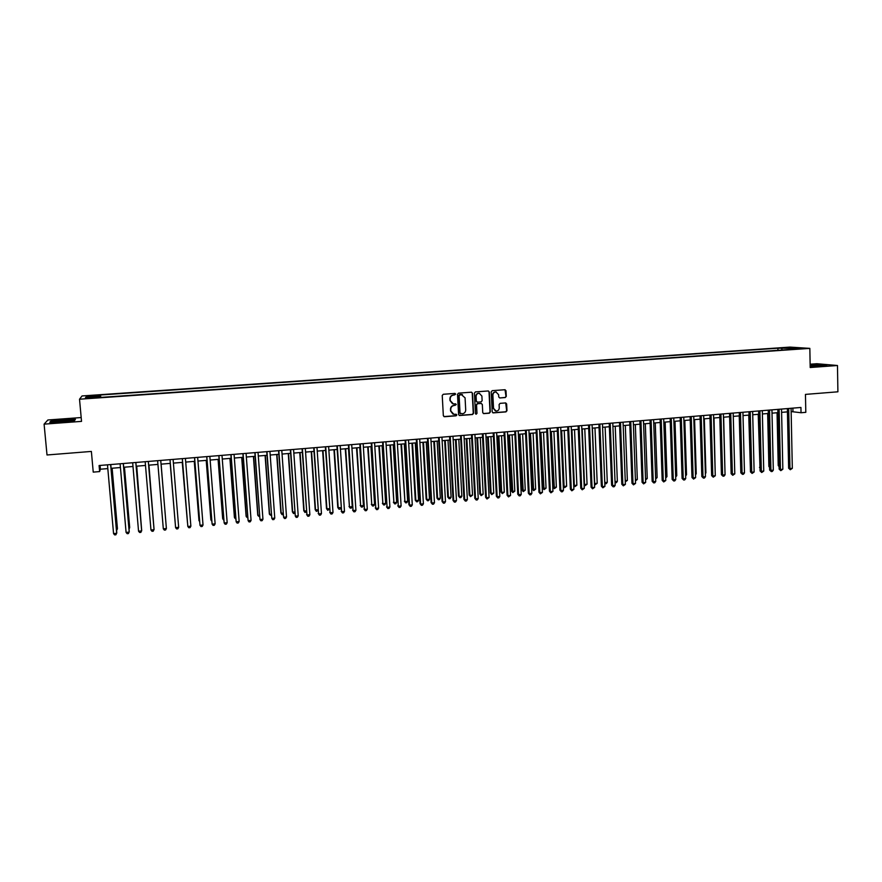 <?xml version="1.0" encoding="UTF-8"?>
<svg xmlns="http://www.w3.org/2000/svg" width="882" height="882" viewBox="0 0 882 882"><rect width="100%" height="100%" fill="white"/><g stroke="black" fill="none" stroke-linecap="round" stroke-linejoin="round"><path stroke-width="1.32" d="M455.707 394.144L454.903 393.416L443.271 394.276L442.235 395.478L443.337 415.687L444.495 416.723L456.104 415.808L456.832 414.97L456.148 414.242L453.921 414.353L450.834 411.056L450.746 409.369C450.845 407.186 451.937 405.896 454.043 405.522L456.27 404.562L455.586 403.835L453.414 403.956L450.272 400.626L450.184 398.951C450.272 396.757 451.375 395.467 453.491 395.092L455.707 394.144M452.521 403.747L449.996 400.549L449.908 398.862C450.007 396.668 451.099 395.39 453.216 395.015L454.715 394.904L455.024 393.416M443.911 416.591L455.829 415.709L456.181 414.253M452.984 414.121L450.57 410.957L450.47 409.281C450.57 407.087 451.672 405.808 453.778 405.433L455.277 405.312L455.608 403.846M783.745 347.706L788.773 347.728L783.745 347.706M505.265 397.55L506.279 396.36L506.003 390.759L505.022 389.723L492.222 390.66L491.197 391.851L492.2 411.861L493.159 412.886L505.959 411.894L506.974 410.703L506.643 403.956L505.684 402.931L500.127 403.339L499.102 404.529L499.267 407.881C499.124 409.932 498.065 410.99 496.092 411.067L493.534 408.333L492.884 395.158C493.016 393.152 494.052 392.093 495.993 391.972L498.628 394.728L498.727 396.933L499.708 397.958L505.265 397.55L505.959 396.283L505.033 389.723M81.188 417.55L47.871 419.986L44.1 424.143L47.011 454.98L91.375 451.43L93.238 472.124L99.633 471.583L99.093 465.52L800.933 407.462L801.032 412.743L805.806 412.335L805.453 394.397L837.9 391.806L837.47 365.501L816.875 363.726L810.139 364.211M44.1 424.143L81.53 421.375L79.523 399.215L809.841 348.379L810.194 367.518L837.47 365.501M472.509 393.24L471.517 392.192L458.53 393.14L457.504 394.353L458.585 414.496L459.544 415.521L472.532 414.518L473.557 413.316L472.509 393.24L471.572 392.203M475.442 391.895L488.33 390.958L489.323 391.994L490.326 412.004L489.312 413.206L483.689 413.625L482.741 412.6L482.322 404.485L481.186 403.449L477.57 403.724L476.545 404.926L476.986 413.382L476.137 414.22L475.464 413.504L474.417 393.096L475.442 391.895M90.14 396.106L96.755 395.467L90.14 396.106M79.523 399.215L82.037 395.952L789.919 347.1L809.841 348.379M777.946 350.308L777.902 348.203L100.537 394.993L100.272 397.429M777.902 348.203L800.04 348.258L789.555 348.985L793.326 349.239L99.093 397.517L99.446 396.9L85.411 397.87L86.37 396.536L100.195 395.588M462.433 394.596L461.121 394.43L465.068 397.837L465.707 409.898C465.608 412.081 464.516 413.36 462.422 413.746L460.04 413.14L459.092 395.467L461.396 394.508M791.143 411.563L801.032 412.743M99.633 471.583L100.372 469.213L107.813 468.596M111.099 468.32L120.437 467.537M123.678 467.262L132.995 466.49M136.192 466.225L145.497 465.442M148.65 465.178L157.944 464.406M161.042 464.153L170.303 463.381M173.401 463.116L182.596 462.355M185.705 462.091L194.823 461.33M197.954 461.065L206.994 460.316M210.137 460.051L219.111 459.302M222.264 459.037L231.172 458.298M234.336 458.034L243.167 457.295M246.354 457.03L255.107 456.303M258.305 456.027L266.992 455.31M270.201 455.035L278.822 454.318M282.053 454.054L290.597 453.337M293.838 453.072L302.305 452.356M305.558 452.091L313.97 451.386M317.233 451.11L325.579 450.415M328.854 450.14L337.133 449.456M340.419 449.181L348.633 448.497M351.94 448.221L360.077 447.538M363.395 447.262L371.465 446.59M374.795 446.314L382.81 445.642M386.151 445.366L394.1 444.704M397.451 444.418L405.334 443.767M408.697 443.481L416.513 442.83M419.887 442.543L427.649 441.904M431.033 441.617L438.729 440.978M442.125 440.691L449.754 440.052M453.161 439.776L460.735 439.137M464.153 438.85L471.672 438.222M475.1 437.946L482.542 437.318M485.982 437.031L493.38 436.414M496.831 436.127L504.162 435.521M507.624 435.223L514.89 434.617M518.362 434.33L525.573 433.724M529.057 433.437L536.212 432.842M539.707 432.555L546.807 431.96M550.302 431.662L557.347 431.077M560.853 430.78L567.843 430.207M571.36 429.909L578.283 429.325M581.822 429.038L588.691 428.465M592.23 428.167L599.043 427.594M604.776 482.564L607.29 482.322L606.298 483.667L605.295 483.755L604.776 482.564L602.593 427.296L609.352 426.734M612.913 426.436L619.616 425.885M623.188 425.587L629.836 425.025M633.419 424.727L640.012 424.176M643.595 423.878L650.144 423.338M653.738 423.029L660.232 422.489M663.826 422.191L670.265 421.651M673.881 421.353L680.265 420.824M683.892 420.516L690.22 419.986M693.847 419.689L700.132 419.159M703.77 418.862L709.999 418.344M713.648 418.035L719.822 417.517M723.483 417.219L729.612 416.701M733.273 416.392L739.348 415.885M743.019 415.587L749.05 415.08M752.721 414.772L758.707 414.275M762.39 413.967L768.321 413.471M772.015 413.162L777.902 412.677M781.595 412.368L787.439 411.872M100.041 465.442L100.372 469.213M792.885 408.134L792.951 411.42M100.746 397.396L100.537 394.993M99.523 397.484L99.446 396.9M782.312 350L781.529 348.445M87.638 397.716L86.37 396.536M791.904 347.728L791.518 348.853M61.74 422.048L74.606 420.505L75.422 419.292L63.647 419.578L50.869 421.089L49.778 422.335L61.74 422.048M810.172 366.394L826.996 365.093L810.15 364.905M50.924 421.706L50.869 421.089M459.158 415.411L472.245 414.419L473.27 413.228L472.223 393.163M461.121 394.43L459.533 394.552L459.092 395.467M460.404 413.768L459.754 413.052L458.816 395.39M483.325 413.526L489.003 413.107L490.017 411.916L489.014 391.917L488.363 390.958M481.407 403.46L477.272 403.636L476.247 404.838L476.986 413.382M475.839 414.121L476.688 413.294M481.892 396.04L479.246 393.273C477.294 393.383 476.247 394.452 476.104 396.47L476.346 401.134L477.493 402.17L481.109 401.894L482.134 400.693L481.892 396.04M479.621 393.317L478.959 393.196C476.997 393.306 475.949 394.375 475.817 396.393L476.104 396.47M476.975 402.071L476.06 401.045L475.817 396.393M499.708 397.958L504.945 397.473M496.312 392.016L495.684 391.895C493.744 392.016 492.707 393.074 492.575 395.081L492.884 395.158M495.386 410.913L493.225 408.245L492.575 395.081M492.795 412.787L505.64 411.795L506.654 410.615L505.706 402.931M116.457 529.123L117.427 528.527L112.124 468.232M116.578 530.49L117.339 529.046L112.003 468.243M110.647 464.56L116.689 533.301L113.558 533.61L107.483 464.825M110.768 464.549L116.777 532.761L115.917 534.779L114.66 534.9L113.558 533.61M63.284 420.328L54.519 421.574L62.17 421.772L70.174 420.758C72.081 420.086 69.777 419.942 63.284 420.328M65.466 421.475L60.097 421.894M50.395 422.324L51.266 421.32L63.636 419.865L75.058 419.578L74.408 420.527M810.172 366.228L821.947 365.468L810.161 365.479M810.15 365.137L825.971 365.258M128.948 527.932L129.676 527.359L124.461 467.206M129.037 528.968L129.621 527.877L124.362 467.206M141.374 526.752L136.732 466.181M141.44 527.458L136.666 466.181M153.744 525.573L148.948 465.156M153.777 525.959L148.915 465.156M166.048 524.404L161.108 464.141M166.059 524.481L161.097 464.141M123.26 463.513L129.202 532.1L126.082 532.408L120.106 463.778M123.359 463.513L129.257 531.57L128.419 533.566L127.173 533.687L126.082 532.408M135.806 462.477L141.66 530.909L138.551 531.207L132.675 462.741M135.872 462.477L141.682 530.369L140.866 532.375L139.621 532.485L138.551 531.207M148.297 461.451L154.052 529.718L150.965 530.016L145.177 461.705M148.341 461.44L154.052 529.189L153.259 531.173L152.013 531.295L150.965 530.016M163.313 528.825L164.35 530.104L165.584 529.983L166.389 528.527L160.733 460.415L166.389 528.527L163.313 528.825L157.624 460.68M170.193 463.381L175.242 523.522M170.204 463.381L175.253 523.665M178.66 527.348L177.844 528.803L176.62 528.924L175.595 527.645L170.017 459.654L175.595 527.645L178.66 527.348L173.104 459.39M182.254 462.377L187.447 522.353M182.287 462.377L187.491 522.817M182.298 458.629L187.822 526.466L182.342 458.629M190.876 526.168L190.06 527.623L188.836 527.745L187.822 526.466L190.876 526.168L185.407 458.375M194.249 461.374L198.99 520.755L199.597 521.196M194.327 461.374L199.663 521.968M194.525 457.626L199.994 525.297L194.602 457.615M203.025 524.999L202.21 526.455L200.997 526.576L199.994 525.297L203.025 524.999L197.656 457.361M206.201 460.382L210.853 519.619L211.691 520.049M206.3 460.371L210.985 520.115L211.768 521.13M206.708 456.611L212.11 524.129L206.807 456.611M215.131 523.842L214.293 525.286L213.091 525.407L212.11 524.129L215.131 523.842L209.85 456.358M218.086 459.39L222.661 518.495L223.719 518.903M218.207 459.379L222.826 518.991L223.819 520.237M218.824 455.608L224.16 522.971L218.957 455.597M227.17 522.684L226.332 524.129L225.13 524.239L224.16 522.971L227.17 522.684L221.988 455.355M229.915 458.397L234.414 517.381L235.692 517.756M230.07 458.386L234.601 517.866L235.792 519.09M230.886 454.616L236.167 521.813L231.051 454.605M239.154 521.527L238.305 522.971L237.115 523.092L236.167 521.813L239.154 521.527L234.061 454.351M241.701 457.416L246.111 516.268L247.61 516.62M241.877 457.405L246.332 516.742L247.71 517.955M242.892 453.624L248.107 520.667L243.079 453.602M251.072 520.38L250.223 521.824L249.044 521.935L248.107 520.667L251.072 520.38L246.078 453.359M253.421 456.435L257.753 515.154L259.473 515.496M253.63 456.424L257.996 515.628L259.573 516.819M254.843 452.631L259.981 519.531L255.052 452.62M262.946 519.244L262.097 520.678L260.907 520.788L259.981 519.531L262.946 519.244L258.04 452.367M266.728 451.65L271.81 518.384L266.97 451.628M274.765 518.109L273.905 519.542L272.725 519.652L271.81 518.384L274.765 518.109L269.936 451.386M278.558 450.669L283.585 517.26L278.833 450.647M286.518 516.973L285.647 518.407L284.478 518.517L283.585 517.26L286.518 516.973L281.788 450.404M265.085 455.465L269.352 514.052L271.281 514.36M265.317 455.443L269.616 514.526L271.369 515.683M276.705 454.495L280.884 512.949L283.023 513.247M276.959 454.473L281.182 513.423L282.064 514.669L283.122 514.559M288.26 453.535L292.372 511.858L294.72 512.133M288.546 453.513L292.692 512.321L293.552 513.567L294.808 513.291M290.343 449.699L295.305 516.124L290.641 449.677M298.226 515.849L297.344 517.282L296.176 517.392L295.305 516.124L298.226 515.849L293.574 449.434M299.77 452.576L303.805 510.766L306.363 511.02M300.078 452.543L304.147 511.229L304.996 512.475L303.805 510.766M306.418 511.902L304.996 512.475M302.063 448.729L306.958 515.011L302.383 448.706M309.869 514.724L308.987 516.157L307.829 516.268L306.958 515.011L309.869 514.724L305.315 448.464M307.829 516.268L306.605 514.526M311.225 451.617L315.183 509.686L317.95 509.917M311.555 451.584L315.547 510.149L316.384 511.384L315.183 509.686M317.983 510.524L316.384 511.384M313.727 447.758L318.567 513.897L314.08 447.736M321.456 513.611L320.574 515.044L319.416 515.154L318.567 513.897L321.456 513.611L316.991 447.494M319.416 515.154L318.182 513.412M322.625 450.669L326.505 508.605L329.482 508.815M322.988 450.636L326.902 509.057L327.729 510.303L326.505 508.605M329.504 509.157L327.729 510.303M325.337 446.799L330.122 512.784L325.712 446.766M332.999 512.508L332.106 513.93L330.959 514.041L330.122 512.784L332.999 512.508L328.622 446.535M330.959 514.041L329.714 512.31M333.969 449.721L337.784 507.536L340.959 507.723M334.355 449.688L338.203 507.988L339.008 509.223L337.784 507.536M340.959 507.8L340.143 509.112L339.008 509.223M336.902 445.851L341.621 511.67L337.299 445.818M344.487 511.395L343.594 512.817L342.448 512.927L341.621 511.67L344.487 511.395L340.187 445.575M342.448 512.927L341.18 511.207M345.27 448.773L349.448 506.907L352.249 506.643L348.5 448.508M345.678 448.74L349.448 506.907L350.242 508.142L349.007 506.466M352.249 506.643L351.367 508.043L350.242 508.142M348.401 444.892L353.065 510.579L348.831 444.859M355.92 510.303L355.016 511.714L353.88 511.825L353.065 510.579L355.92 510.303L351.709 444.627M353.88 511.825L352.602 510.105M356.504 447.836L360.639 505.849L363.428 505.573L359.757 447.571M356.945 447.802L360.639 505.849L361.433 507.073L360.176 505.397M363.428 505.573L362.546 506.974L361.433 507.073M359.845 443.944L364.453 509.476L360.308 443.911M367.298 509.201L366.394 510.623L365.258 510.733L364.453 509.476L367.298 509.201L363.163 443.679M365.258 510.733L363.968 509.013M367.706 446.898L371.785 504.78L374.563 504.515L370.958 446.634M368.169 446.865L371.785 504.78L372.568 506.014L371.3 504.339M374.563 504.515L373.67 505.904L372.568 506.014M371.245 443.007L375.798 508.385L371.73 442.962M378.621 508.12L377.705 509.531L376.581 509.642L375.798 508.385L378.621 508.12L374.574 442.731M376.581 509.642L375.291 507.933M378.841 445.972L382.887 503.721L385.643 503.457L382.115 445.697M379.337 445.928L382.887 503.721L383.648 504.956L382.369 503.28M385.643 503.457L384.75 504.846L383.648 504.956M389.932 445.046L393.923 502.674L396.68 502.409L393.218 444.771M390.45 445.002L393.923 502.674L394.673 503.898L393.394 502.233M396.68 502.409L395.775 503.787L394.673 503.898M400.979 444.131L404.926 501.626L407.66 501.362L404.276 443.855M401.508 444.076L404.926 501.626L405.665 502.85L404.364 501.185M407.66 501.362L406.756 502.74L405.665 502.85M382.59 442.069L387.077 507.304L383.097 442.025M389.899 507.029L388.984 508.44L387.86 508.55L387.077 507.304L389.899 507.029L385.93 441.794M387.86 508.55L386.548 506.852M393.879 441.132L398.311 506.224L394.408 441.088M401.112 505.948L400.196 507.359L399.072 507.47L398.311 506.224L401.112 505.948L397.231 440.857M399.072 507.47L397.76 505.772M405.125 440.206L408.917 504.702L409.502 505.143L405.676 440.162M412.291 504.879L411.365 506.279L410.251 506.389L409.502 505.143L412.291 504.879L408.487 439.931M410.251 506.389L408.917 504.702M411.971 443.205L415.279 500.149L415.863 500.579L418.597 500.315L415.279 442.929M412.533 443.161L415.863 500.579L416.591 501.803L415.279 500.149M418.597 500.315L417.682 501.693L416.591 501.803M416.304 439.28L420.03 503.633L420.626 504.074L416.888 439.225M423.404 503.809L422.478 505.21L421.364 505.32L420.626 504.074L423.404 503.809L419.689 438.993M421.364 505.32L420.03 503.633M422.908 442.301L426.16 499.113L426.767 499.543L429.479 499.278L426.227 442.014M423.492 442.246L426.767 499.543L427.472 500.755L426.16 499.113M429.479 499.278L428.564 500.656L427.472 500.755M427.45 438.354L431.089 502.575L431.717 503.016L428.046 438.31M434.473 502.751L433.536 504.14L432.434 504.25L431.717 503.016L434.473 502.751L430.835 438.078M432.434 504.25L431.089 502.575M433.801 441.386L436.976 498.087L437.615 498.506L440.316 498.253L437.13 441.11M434.407 441.342L437.615 498.506L438.31 499.73L436.976 498.087M440.316 498.253L439.39 499.62L438.31 499.73M438.53 437.439L442.091 501.516L442.742 501.946L439.159 437.384M445.487 501.682L444.55 503.082L443.448 503.192L442.742 501.946L445.487 501.682L441.926 437.163M443.448 503.192L442.091 501.516M444.649 440.482L447.758 497.051L448.409 497.47L451.099 497.216L447.99 440.206M445.278 440.427L448.409 497.47L449.103 498.694L447.758 497.051M451.099 497.216L450.173 498.595L449.103 498.694M449.566 436.524L453.05 500.458L453.723 500.899L450.217 436.469M456.457 500.634L455.509 502.023L454.417 502.134L453.723 500.899L456.457 500.634L452.973 436.248M454.417 502.134L453.05 500.458M455.443 439.578L458.486 496.037L459.158 496.456L461.837 496.191L458.794 439.302M456.093 439.523L459.158 496.456L459.842 497.668L458.486 496.037M461.837 496.191L460.911 497.569L459.842 497.668M466.192 438.685L469.169 495.023L469.863 495.43L472.532 495.177L469.544 438.409M466.865 438.63L469.863 495.43L470.525 496.643L469.169 495.023M472.532 495.177L470.525 496.643M476.886 437.792L479.797 494.008L480.514 494.416L483.171 494.163L480.26 437.505M477.581 437.737L480.514 494.416L481.175 495.629L479.797 494.008M483.171 494.163L481.175 495.629M460.547 435.62L463.954 499.41L464.649 499.84L461.22 435.565M467.372 499.576L466.424 500.976L465.332 501.075L464.649 499.84L467.372 499.576L463.965 435.333M465.332 501.075L463.954 499.41M471.484 434.716L474.814 498.374L475.53 498.793L472.179 434.661M478.242 498.539L477.283 499.929L476.203 500.028L475.53 498.793L478.242 498.539L474.913 434.429M476.203 500.028L474.814 498.374M482.366 433.812L485.618 497.327L486.368 497.757L483.093 433.757M489.069 497.492L487.018 498.992L486.368 497.757L489.069 497.492L485.806 433.525M487.018 498.992L485.618 497.327M487.537 436.899L490.381 492.994L491.12 493.402L493.766 493.148L490.921 436.623M488.253 436.844L491.12 493.402L491.77 494.615L490.381 492.994M493.766 493.148L491.77 494.615M493.203 432.919L496.379 496.301L497.15 496.72L493.942 432.853M499.829 496.456L498.87 497.845L497.79 497.944L497.15 496.72L499.829 496.456L496.654 432.632M497.79 497.944L496.379 496.301M498.143 436.017L500.921 491.991L501.682 492.399L504.317 492.145L501.527 435.73M498.881 435.951L501.682 492.399L502.31 493.6L500.921 491.991M504.317 492.145L502.31 493.6M503.986 432.026L507.095 495.265L507.878 495.684L504.758 431.96M510.557 495.43L508.517 496.919L507.878 495.684L510.557 495.43L507.448 431.739M508.517 496.919L507.095 495.265M508.705 435.135L511.417 490.987L512.199 491.395L514.823 491.142L512.1 434.848M509.465 435.069L512.817 492.597L511.417 490.987M514.823 491.142L512.817 492.597M514.724 431.133L517.756 494.24L518.561 494.659L515.518 431.077M521.229 494.405L520.259 495.783L519.189 495.882L518.561 494.659L521.229 494.405L518.197 430.846M519.189 495.882L517.756 494.24M519.211 434.264L521.868 489.995L522.662 490.392L525.275 490.149L522.618 433.977M519.994 434.198L523.269 491.605L521.868 489.995M525.275 490.149L523.269 491.605M525.418 430.251L528.373 493.225L529.2 493.633L526.223 430.184M531.857 493.38L530.876 494.758L529.817 494.857L529.2 493.633L531.857 493.38L528.902 429.964M529.817 494.857L528.373 493.225M529.674 433.382L532.265 489.003L533.092 489.4L535.683 489.157L533.092 433.106M530.479 433.316L533.687 490.601L532.265 489.003M535.683 489.157L533.687 490.601M536.058 429.369L538.946 492.211L539.795 492.619L536.884 429.302M542.43 492.365L540.39 493.843L539.795 492.619L542.43 492.365L539.552 429.082M540.39 493.843L538.946 492.211M540.093 432.522L542.617 488.022L543.466 488.408L546.046 488.165L543.521 432.235M540.92 432.445L544.051 489.609L542.617 488.022M546.046 488.165L544.051 489.609M546.653 428.498L549.464 491.197L550.335 491.605L547.502 428.432M552.959 491.351L550.919 492.829L550.335 491.605L552.959 491.351L550.148 428.211M550.919 492.829L549.464 491.197M550.467 431.651L552.926 487.04L553.797 487.426L556.366 487.184L553.907 431.364M551.316 431.585L554.37 488.628L552.926 487.04M556.366 487.184L554.37 488.628M557.192 427.627L559.938 490.194L560.831 490.59L558.074 427.55M563.444 490.337L562.451 491.715L561.404 491.814L560.831 490.59L563.444 490.337L560.709 427.34M561.404 491.814L559.938 490.194M561.658 430.714L564.083 486.445L566.641 486.203L564.237 430.504M563.267 486.092L564.645 487.647L563.267 486.147M566.641 486.203L564.645 487.647M567.688 426.756L570.367 489.19L571.282 489.587L568.592 426.679M573.884 489.334L571.845 490.811L571.282 489.587L573.884 489.334L571.216 426.469M571.845 490.811L570.367 489.19M571.955 429.854L574.314 485.475L576.872 485.221L574.524 429.644M573.708 485.21L574.877 486.666L573.719 485.486M576.872 485.221L574.877 486.666M578.14 425.896L580.753 488.198L581.679 488.584L579.066 425.819M584.281 488.341L582.241 489.808L581.679 488.584L584.281 488.341L581.679 425.598M582.241 489.808L580.753 488.198M582.219 429.005L584.512 484.494L587.059 484.251L584.777 428.784M584.104 484.328L585.053 485.695L584.127 484.813M587.059 484.251L585.053 485.695M588.548 425.036L591.083 487.195L592.043 487.592L589.496 424.959M594.622 487.349L592.583 488.804L592.043 487.592L594.622 487.349L592.087 424.738M592.583 488.804L591.083 487.195M592.428 428.145L594.666 483.534L597.202 483.292L594.975 427.935M594.468 483.446L595.196 484.725L594.49 484.152M597.202 483.292L595.196 484.725M598.911 424.176L601.37 486.214L602.351 486.599L599.87 424.099M604.92 486.357L602.88 487.812L602.351 486.599L604.92 486.357L602.461 423.878M602.88 487.812L601.37 486.214M607.29 482.322L605.129 427.086M609.219 423.327L611.623 485.232L612.615 485.618L610.212 423.239M615.173 485.365L614.159 486.721L613.133 486.82L612.615 485.618L615.173 485.365L612.781 423.029M613.133 486.82L611.623 485.232M615.03 481.583L617.345 481.363L615.239 426.249M617.345 481.363L616.353 482.697L615.074 482.697M615.349 482.796L615.052 482.101M619.495 422.467L621.821 484.251L622.835 484.626L620.498 422.39M625.382 484.383L623.342 485.839L622.835 484.626L625.382 484.383L623.056 422.18M623.342 485.839L621.821 484.251M625.239 480.613L627.356 480.414L625.316 425.411M627.356 480.414L625.283 481.815M629.715 421.629L631.975 483.27L633.011 483.656L630.74 421.541M635.547 483.413L633.508 484.857L633.011 483.656L635.547 483.413L633.287 421.331M633.508 484.857L631.975 483.27M635.415 479.643L637.322 479.466L635.338 424.573M637.322 479.466L635.459 480.877M639.891 420.78L642.085 482.3L643.143 482.675L640.938 420.703M645.668 482.432L643.628 483.887L643.143 482.675L645.668 482.432L643.474 420.493M643.628 483.887L642.085 482.3M645.536 478.683L647.245 478.518L645.315 423.735M647.245 478.518L645.58 479.907M650.023 419.942L652.151 481.329L653.231 481.704L651.092 419.854M655.745 481.462L654.72 482.818L653.705 482.906L653.231 481.704L655.745 481.462L653.617 419.645M653.705 482.906L652.151 481.329M655.613 477.713L657.123 477.57L655.26 422.908M657.123 477.57L655.657 478.937M660.111 419.115L662.184 480.37L663.275 480.745L661.202 419.027M665.778 480.503L663.738 481.947L663.275 480.745L665.778 480.503L663.716 418.818M663.738 481.947L662.184 480.37M665.656 476.765L666.968 476.633L665.16 422.081M666.968 476.633L665.689 477.978M670.155 418.277L672.161 479.411L673.275 479.775L671.257 418.189M675.766 479.543L674.73 480.888L673.727 480.977L673.275 479.775L675.766 479.543L673.771 417.98M673.727 480.977L672.161 479.411M675.645 475.806L676.77 475.696L675.006 421.254M676.77 475.696L675.678 477.03M680.165 417.451L682.095 478.452L683.23 478.827L681.279 417.362M685.711 478.584L684.664 479.929L683.671 480.017L683.23 478.827L685.711 478.584L683.782 417.153M683.671 480.017L682.095 478.452M685.59 474.858L686.516 474.77L684.818 420.438M686.516 474.77L685.623 475.927M690.121 416.635L691.995 477.504L693.142 477.868L691.256 416.536M695.611 477.636L693.583 479.069L693.142 477.868L695.611 477.636L693.748 416.326M693.583 479.069L691.995 477.504M695.501 473.91L696.24 473.843L694.586 419.623M696.24 473.843L695.523 474.759M705.357 472.973L705.909 472.917L704.321 418.818M705.909 472.917L705.38 473.601M715.181 472.035L714.001 418.002M724.96 471.109L723.648 417.197M739.226 415.896L740.737 469.202M700.032 415.808L701.84 476.556L703.009 476.919L701.19 415.72M705.468 476.688L704.42 478.022L703.439 478.11L703.009 476.919L705.468 476.688L703.671 415.51M703.439 478.11L701.84 476.556M709.9 414.992L711.653 475.618L712.832 475.971L711.079 414.893M715.291 475.74L713.251 477.173L712.832 475.971L715.291 475.74L713.549 414.694M713.251 477.173L711.653 475.618M719.734 414.176L721.421 474.681L722.623 475.034L720.936 414.077M725.059 474.803L724.001 476.137L723.031 476.225L722.623 475.034L725.059 474.803L723.383 413.878M723.031 476.225L721.421 474.681M729.524 413.371L731.145 473.744L732.369 474.097L730.737 413.272M734.794 473.866L732.766 475.288L732.369 474.097L734.794 473.866L733.185 413.074M732.766 475.288L731.145 473.744M739.27 412.567L740.825 472.818L742.071 473.16L740.494 412.467M744.485 472.928L743.416 474.262L742.457 474.351L742.071 473.16L744.485 472.928L742.931 412.258M742.457 474.351L740.825 472.818M748.972 411.762L750.472 471.892L751.729 472.234L750.218 411.662M754.132 472.002L752.103 473.425L751.729 472.234L754.132 472.002L752.644 411.464M752.103 473.425L750.472 471.892M748.741 415.102L750.384 468.342M758.63 410.968L760.075 470.966L761.342 471.308L759.898 410.858M763.746 471.076L761.717 472.498L761.342 471.308L763.746 471.076L762.313 410.659M761.717 472.498L760.075 470.966M758.211 414.32L759.986 467.493M759.997 467.978L759.49 467.361M768.244 410.163L769.633 470.051L770.923 470.393L769.534 410.064M773.305 470.161L772.235 471.484L771.276 471.572L770.923 470.393L773.305 470.161L771.937 409.865M771.276 471.572L769.633 470.051M767.649 413.526L768.872 466.468L769.556 466.644M769.567 467.317L768.872 466.468M777.825 409.38L779.148 469.136L780.46 469.478L779.137 409.27M782.841 469.246L780.813 470.657L780.46 469.478L782.841 469.246L781.529 409.072M780.813 470.657L779.148 469.136M777.053 412.743L778.222 465.575L779.082 465.795M779.093 466.644L778.222 465.575M787.361 408.587L788.629 468.221L789.952 468.562L788.684 408.476M792.323 468.331L790.294 469.742L789.952 468.562L792.323 468.331L791.077 408.278M790.294 469.742L788.629 468.221M55.334 421.949L54.519 421.574"/></g></svg>

